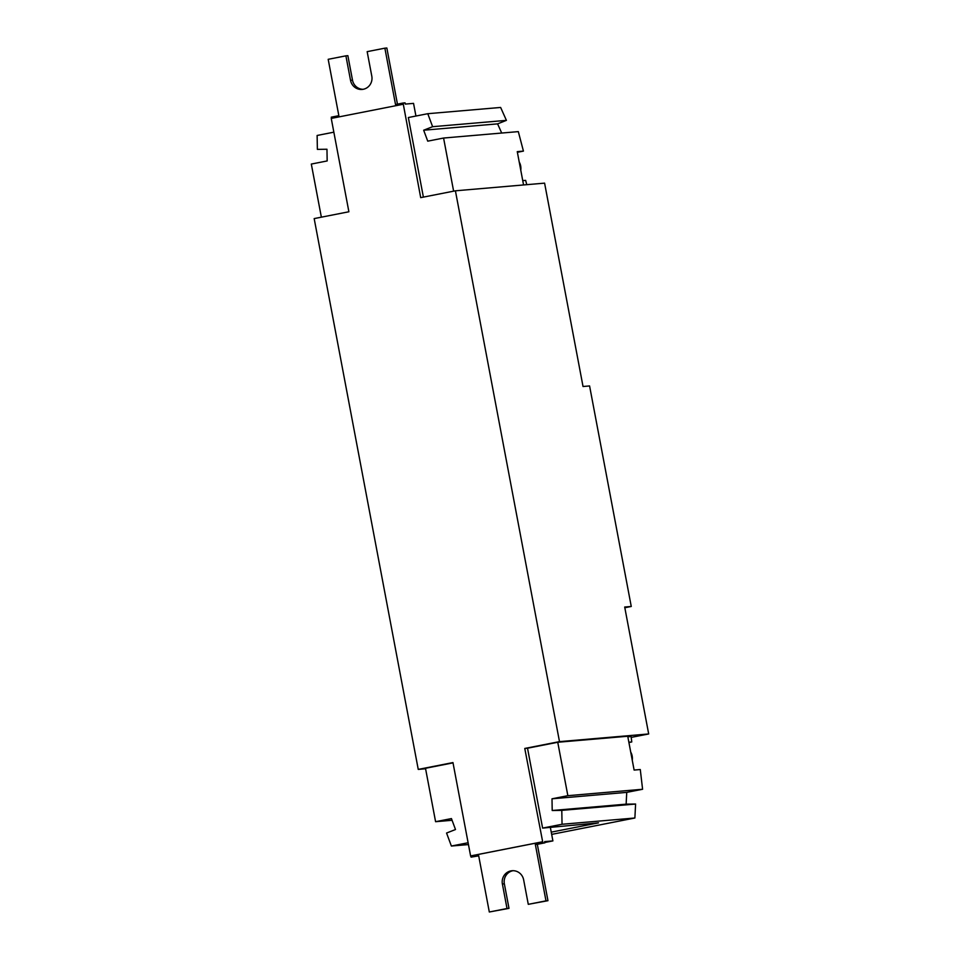 <?xml version="1.0" encoding="UTF-8"?>
<svg xmlns="http://www.w3.org/2000/svg" width="960" height="960" viewBox="0 0 960 960"><rect width="100%" height="100%" fill="white"/><g stroke="black" fill="none" stroke-linecap="round" stroke-linejoin="round"><path stroke-width="1.44" d="M630.708 752.04A12.468 12.036 85.1 0 1 632.256 760.236M519.228 162.024A12.468 12.036 85.1 0 1 520.776 170.22M557.748 742.26L627.732 736.248L634.116 770.064L640.284 769.536L642.588 789.264L626.736 792.372L626.136 804.156L635.592 804.036L634.884 818.004L562.044 824.268L542.616 828.096L527.52 748.212L557.748 742.26L567.852 795.684L552 798.804L552.204 810.504L561.792 810.372L562.044 824.268M423.384 197.112L408.348 117.528L427.788 113.7L500.628 107.448L506.412 120.36L497.592 123.864L423.672 130.212L427.728 141.156L443.58 138.036L518.316 131.616L523.428 151.104L517.26 151.632L523.56 184.956M628.92 742.524L631.752 741.96L631.128 736.536L627.84 736.824M551.664 834.384L634.884 818.004M497.592 123.864L501.708 133.044M517.392 152.292L523.428 151.104M526.776 184.68L525.648 180.372L522.744 180.612M321.36 217.176L311.316 164.064L327.168 160.944L326.964 149.244L317.376 149.364L317.124 135.468L333.852 132.18M452.064 820.284L435.588 821.7L425.496 768.288L453.024 762.864M642.588 789.264L567.852 795.684M443.58 138.036L453.624 191.16M542.616 828.096L598.524 822.852L551.244 832.152M513.048 870.696A11.22 10.824 -94.9 0 0 504.36 883.848L508.992 908.352L507.024 908.52L502.392 884.016A11.22 10.824 85.1 0 1 512.064 870.732A11.22 10.824 85.1 0 1 523.644 879.828L528.276 904.332L547.956 900.684L545.988 900.852L535.344 844.488L542.904 843.012L524.772 748.452L559.488 741.624L455.412 190.812L420.696 197.64L403.08 103.032L395.52 104.52L384.876 48.168L367.164 51.648L371.796 76.152A11.22 10.824 85.1 0 1 362.124 89.436A11.22 10.824 85.1 0 1 350.532 80.34L345.9 55.836L328.188 59.316L338.844 115.68L331.284 117.168L331.512 118.356M528.276 904.332L545.988 900.852M363.108 89.304A11.22 10.824 -94.9 0 1 352.5 80.172L347.868 55.668L345.9 55.836M455.412 190.812L544.596 183.144L583.032 386.508L589.584 385.944L631.26 606.468L624.696 607.032L648.684 733.956L559.488 741.624M624.828 607.74L631.26 606.468M631.224 737.388L648.684 733.956M425.58 768.78L418.248 769.404L452.964 762.576L470.604 855.924L542.412 841.8M524.772 748.452L527.52 748.212M468.12 842.748L451.38 846.036L446.556 833.04L455.496 829.524L451.44 818.58L435.588 821.7M468.456 844.572L451.38 846.036M550.356 827.424L552.9 840.9L544.632 841.608L544.872 842.832L537.312 844.32L547.956 900.684M544.8 842.496L552.9 840.9M470.604 855.924L471.096 857.136L478.656 855.648L489.312 912L508.992 908.352M478.704 855.852L471.096 857.136M489.312 912L507.024 908.52M470.868 855.912L542.664 841.776M418.248 769.404L314.172 218.592L348.888 211.764L331.248 118.416L403.056 104.28M397.452 104.148L386.844 48L384.876 48.168M403.08 103.032L405.048 102.864L405.276 104.088L413.544 103.38L415.932 116.028M537.312 844.32L535.344 844.488M544.872 842.832L542.904 843.012M635.592 804.036L561.792 810.372M626.136 804.156L552.204 810.504M626.736 792.372L552 798.804M506.412 120.36L432.612 126.696L423.672 130.212M427.788 113.7L432.612 126.696M631.752 741.96L628.86 742.212M352.5 80.172L350.532 80.34M504.36 883.848L502.392 884.016"/></g></svg>

